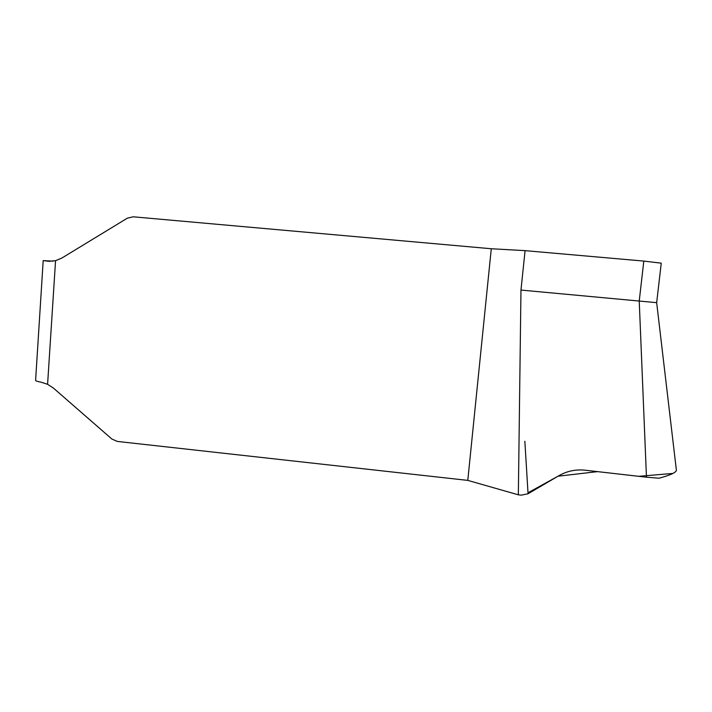 <?xml version="1.0" encoding="UTF-8"?>
<svg xmlns="http://www.w3.org/2000/svg" width="712" height="712" viewBox="0 0 712 712"><rect width="100%" height="100%" fill="white"/><g stroke="black" fill="none" stroke-linecap="round" stroke-linejoin="round"><path stroke-width="1.07" d="M53.026 261.153L43.192 260.61L48.674 261.268L55.563 260.672L61.891 258.029L127.377 218.157L133.18 216.804L491.28 248.746L525.082 250.642L643.808 261.082L661.252 263.164L656.669 302.662M43.192 260.61L35.6 380.342C35.573 380.911 37.362 381.507 40.949 382.157L47.588 384.302L53.436 388.093L111.846 439.01L117.275 441.422L467.784 480.386L518.345 494.822L521.246 495.16L528.064 493.745L558.876 475.705C566.974 471.059 575.732 469.226 585.148 470.205L646.46 477.2L639.234 301.051L643.808 261.082M676.364 470.036L676.4 470.329C675.902 472.626 670.099 475.26 658.992 478.215L646.46 477.2M467.784 480.386L491.28 248.746M518.345 494.822L520.97 290.069L656.66 302.662L676.4 470.329M520.97 290.069L525.082 250.642M524.851 441.262L528.001 492.793L558.012 476.203L597.599 471.629L638.691 476.319L672.92 473.436M49.956 261.34L48.674 261.268M47.588 384.302L55.563 260.672"/></g></svg>
